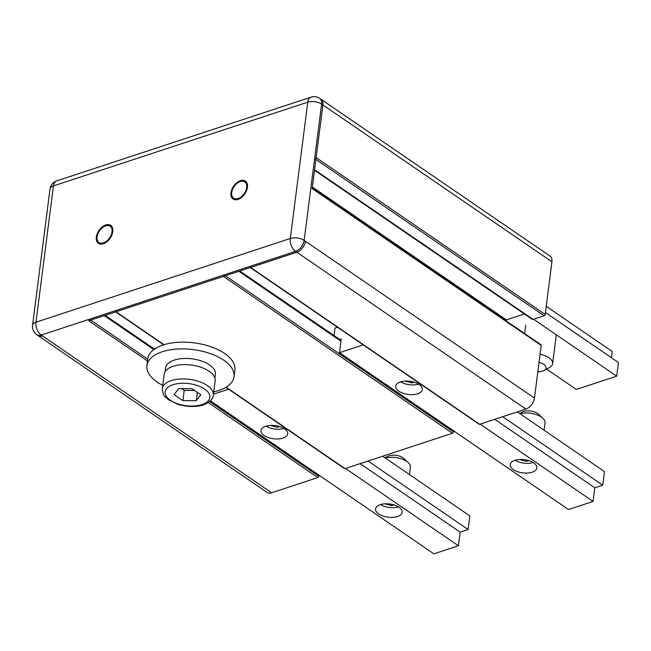<?xml version="1.0" encoding="UTF-8"?>
<svg xmlns="http://www.w3.org/2000/svg" width="651" height="651" viewBox="0 0 651 651"><rect width="100%" height="100%" fill="white"/><g stroke="black" fill="none" stroke-linecap="round" stroke-linejoin="round"><path stroke-width="0.98" d="M214.887 378.117L215.375 374.333A25.096 12.402 -172.7 0 0 192.053 358.839A25.096 12.402 -172.7 0 0 165.59 367.953L165.102 371.737M245.647 181.295A10.872 6.795 -55.6 0 0 241.033 181.1A10.872 6.795 -55.6 0 0 238.73 182.199M231.732 192.427A10.872 6.795 -55.6 0 0 233.383 199.206M233.619 198.189A9.879 6.176 -55.6 0 0 244.296 193.526A9.879 6.176 -55.6 0 0 244.784 181.881A9.879 6.176 -55.6 0 0 236.98 183.387A9.879 6.176 -55.6 0 0 231.723 192.493A9.879 6.176 -55.6 0 0 233.619 198.189L234.254 198.62A9.879 6.176 -55.6 0 0 240.3 198.303M247.307 188.074A9.879 6.176 -55.6 0 0 245.419 182.321L244.784 181.881M111.004 225.628A10.872 6.795 -55.6 0 0 106.398 225.425A10.872 6.795 -55.6 0 0 104.095 226.532M97.089 236.752A10.872 6.795 -55.6 0 0 98.749 243.531M98.976 242.514A9.879 6.176 -55.6 0 0 109.653 237.851A9.879 6.176 -55.6 0 0 110.141 226.206A9.879 6.176 -55.6 0 0 102.345 227.712A9.879 6.176 -55.6 0 0 97.08 236.826A9.879 6.176 -55.6 0 0 98.976 242.514L99.611 242.945A9.879 6.176 -55.6 0 0 105.665 242.628M112.664 232.399A9.879 6.176 -55.6 0 0 110.776 226.646L110.141 226.206M105.763 224.986A10.872 6.795 124.4 0 1 110.703 225.392A10.872 6.795 124.4 0 1 110.165 238.201A10.872 6.795 124.4 0 1 98.415 243.328A10.872 6.795 124.4 0 1 97.211 233.758A10.872 6.795 124.4 0 1 105.763 224.986M315.117 158.909A1.188 0.741 -55.6 0 0 316.142 157.591L322.888 104.941A9.879 6.176 -55.6 0 0 320.984 99.253A9.879 6.176 -55.6 0 1 322.888 104.941L312.171 188.603A1.188 0.741 -55.6 0 0 311.943 187.919M250.09 267.406A1.188 0.741 -55.6 0 0 250.627 267.455L296.856 252.23A9.879 6.176 -55.6 0 0 305.425 241.252A9.879 6.176 -55.6 0 1 296.856 252.23L88.756 320.74A1.188 0.741 -55.6 0 0 89.789 319.421M318.966 475.157L318.827 476.263A1.188 0.741 124.4 0 1 317.802 477.582L271.573 492.799A9.879 6.176 124.4 0 1 267.081 492.433L38.043 335.59A9.879 6.176 -55.6 0 0 42.535 335.965A9.879 6.176 -55.6 0 1 38.043 335.59L36.765 334.72A9.879 6.176 -55.6 0 0 41.257 335.086L295.578 251.359A9.879 6.176 -55.6 0 0 304.155 240.382L321.61 104.07A9.879 6.176 -55.6 0 0 319.714 98.382A9.879 9.879 0 0 0 311.04 97.154A9.879 5.965 -108.2 0 0 307.768 102.183L290.313 238.486A9.879 4.883 7.3 0 1 304.155 240.382L534.463 398.087A9.879 6.176 124.4 0 1 525.894 409.072L479.665 424.289A1.188 0.741 124.4 0 1 479.128 424.24L250.31 267.561M240.398 180.661A10.872 6.795 124.4 0 1 245.337 181.068A10.872 6.795 124.4 0 1 244.809 193.876A10.872 6.795 124.4 0 1 233.058 199.003A10.872 6.795 124.4 0 1 231.854 189.433A10.872 6.795 124.4 0 1 240.398 180.661M174.086 394.596L178.651 388.623L192.037 388.688L200.85 394.718L196.285 400.69L182.898 400.634L174.086 394.596M181.621 388.631L184.209 390.405L194.625 390.454M182.898 400.634L184.209 390.405M196.285 400.69L197.351 392.325M213.3 395.198L215.131 380.884A25.69 12.694 -172.7 0 0 191.264 365.024A25.69 12.694 -172.7 0 0 164.166 374.358L162.335 388.663C163.23 397.899 165.419 396.223 168.048 399.486L177.731 404.295C189.799 407.9 200.264 406.436 204.813 404.32C210.444 401.561 213.276 398.526 213.3 395.198A25.69 12.694 -172.7 0 0 199.255 381.608A25.69 12.694 -172.7 0 0 171.278 380.607A25.69 12.694 -172.7 0 0 162.335 388.663M115.447 311.731A1.188 0.741 -55.6 0 0 115.984 311.78L223.399 276.415A1.188 0.741 -55.6 0 0 224.424 275.096M319.714 98.382L550.03 256.087A9.879 6.176 124.4 0 1 551.926 261.783L545.18 314.433A1.188 0.741 124.4 0 1 544.155 315.743L533.079 319.389A1.977 1.237 124.4 0 1 532.184 319.315L314.514 170.269M524.34 313.945L506.372 319.861L312.374 187.024M506.372 319.861L505.762 320.642M312.228 188.123L540.981 344.753A1.188 0.741 124.4 0 1 541.209 345.437L534.463 398.087M453.609 430.832L453.47 431.93A1.188 0.741 124.4 0 1 452.437 433.249L345.03 468.614A1.188 0.741 124.4 0 1 344.485 468.574L225.864 387.345M213.723 391.878A43.918 21.711 -172.7 0 0 234.043 376.726A43.918 21.711 -172.7 0 0 223.724 360.198A43.918 21.711 -172.7 0 0 176.714 349.091A43.918 21.711 -172.7 0 0 146.914 365.561A43.918 21.711 -172.7 0 0 162.758 385.343M234.043 376.726L234.905 369.963A43.918 21.711 -172.7 0 0 224.595 353.436A43.918 21.711 -172.7 0 0 177.585 342.328A43.918 21.711 -172.7 0 0 147.785 358.799L146.914 365.561M400.357 381.934A13.435 6.64 -172.7 0 0 395.686 386.149A13.435 6.64 -172.7 0 0 403.026 393.253A13.435 6.64 -172.7 0 0 417.665 393.782A13.435 6.64 -172.7 0 0 422.336 389.567A13.435 6.64 -172.7 0 0 414.996 382.462A13.435 6.64 -172.7 0 0 400.357 381.934M514.876 460.347A13.435 6.64 -172.7 0 0 510.205 464.57A13.435 6.64 -172.7 0 0 517.545 471.674A13.435 6.64 -172.7 0 0 532.184 472.203A13.435 6.64 -172.7 0 0 536.863 467.979A13.435 6.64 -172.7 0 0 529.515 460.875A13.435 6.64 -172.7 0 0 514.876 460.347M334.077 335.59L335.045 328.039L337.462 327.241M363.217 344.875L339.48 352.687L341.23 339.057L339.822 339.521M339.48 352.687L568.526 509.521L593.061 501.449L480.145 424.127M494.768 419.317L594.802 487.811L593.061 501.449M502.702 416.705L602.736 485.207L594.802 487.811M517.325 411.888L604.478 471.576L602.736 485.207M544.09 430.221L545.017 422.963A15.811 7.812 -172.7 0 0 542.804 418.194L538.41 414.117A9.879 4.883 -172.7 0 0 537.474 413.377A9.879 4.883 -172.7 0 0 522.281 412.05L519.636 413.475M542.804 418.194A15.811 7.812 -172.7 0 0 541.307 417.014A15.811 7.812 -172.7 0 0 520.003 413.727M515.226 460.241A13.077 6.469 -172.7 0 0 521.703 462.763A13.077 6.469 -172.7 0 0 526.187 463.341A13.077 6.469 -172.7 0 0 533.088 462.527M526.553 460.054L526.39 461.356L528.677 460.607M526.39 461.356L519.653 459.508M400.707 381.82A13.077 6.469 -172.7 0 0 407.176 384.342A13.077 6.469 -172.7 0 0 411.668 384.92A13.077 6.469 -172.7 0 0 418.569 384.114M412.034 381.641L411.871 382.934L414.158 382.186M411.871 382.934L405.134 381.087M265.722 426.259A13.435 6.64 -172.7 0 0 261.043 430.474A13.435 6.64 -172.7 0 0 268.383 437.578A13.435 6.64 -172.7 0 0 283.022 438.107A13.435 6.64 -172.7 0 0 287.701 433.892A13.435 6.64 -172.7 0 0 280.353 426.787A13.435 6.64 -172.7 0 0 265.722 426.259M380.241 504.68A13.435 6.64 -172.7 0 0 375.562 508.895A13.435 6.64 -172.7 0 0 382.91 515.999A13.435 6.64 -172.7 0 0 397.541 516.528A13.435 6.64 -172.7 0 0 402.22 512.313A13.435 6.64 -172.7 0 0 394.872 505.2A13.435 6.64 -172.7 0 0 380.241 504.68M210.387 400.813L433.883 553.846L458.418 545.774L345.51 468.46M228.574 389.2L213.422 394.189M360.133 463.642L460.167 532.144L458.418 545.774M368.059 461.03L468.093 529.532L460.167 532.144M382.682 456.221L469.843 515.901L468.093 529.532M409.446 474.546L410.374 467.288A15.811 7.812 -172.7 0 0 408.161 462.527L403.766 458.442A9.879 4.883 -172.7 0 0 402.831 457.702A9.879 4.883 -172.7 0 0 387.646 456.384L384.993 457.799M408.161 462.527A15.811 7.812 -172.7 0 0 406.663 461.339A15.811 7.812 -172.7 0 0 385.368 458.052M380.583 504.566A13.077 6.469 -172.7 0 0 387.06 507.088A13.077 6.469 -172.7 0 0 391.552 507.666A13.077 6.469 -172.7 0 0 398.453 506.852M391.918 504.387L391.747 505.681L394.034 504.932M391.747 505.681L385.018 503.833M266.064 426.153A13.077 6.469 -172.7 0 0 272.541 428.667A13.077 6.469 -172.7 0 0 277.033 429.245A13.077 6.469 -172.7 0 0 283.926 428.439M277.391 425.966L277.228 427.268L279.515 426.511M277.228 427.268L270.49 425.412M545.424 312.529L618.45 362.526L616.7 376.156L576.314 389.453L546.637 369.133M533.568 319.234L616.7 376.156M546.222 306.287L612.265 351.507L611.468 357.749M539.044 362.322A9.879 4.883 7.3 0 1 543.756 364.308A9.879 4.883 7.3 0 1 543.984 370.557A9.879 4.883 7.3 0 1 537.84 371.77M540.078 354.258A15.811 7.812 7.3 0 1 548.899 357.716A15.811 7.812 7.3 0 1 552.618 363.665A15.811 7.812 7.3 0 1 549.265 367.717L543.984 370.557M36.765 334.72A9.879 9.879 0 0 1 32.55 325.313A9.879 4.883 7.3 0 1 35.984 322.212L53.447 185.909A9.879 4.883 -172.7 0 0 50.013 189.01A9.879 9.879 0 0 1 56.718 180.88A9.879 5.965 71.8 0 0 53.447 185.909L307.768 102.183A9.879 4.883 -172.7 0 1 321.61 104.07L551.926 261.783M525.894 409.072L295.578 251.359A9.879 5.965 -108.2 0 1 290.313 238.486L35.984 322.212A9.879 5.965 71.8 0 0 41.257 335.086L271.573 492.799M172.963 384.725A22.525 11.132 -172.7 0 0 179.953 404.483A22.525 11.132 -172.7 0 0 209.492 394.758A22.525 11.132 -172.7 0 0 172.963 384.725M164.068 344.704L115.984 311.78M545.18 314.433L316.142 157.591M544.155 315.743L315.906 159.454M533.079 319.389L314.579 169.773M541.209 345.437L312.171 188.603M479.665 424.289L250.627 267.455M340.961 341.181L238.917 271.304M453.47 431.93L225.392 275.755M452.437 433.249L223.399 276.415M345.03 468.614L226.117 387.19M153.856 349.579L104.274 315.629M318.827 476.263L209.646 401.496M147.744 359.108L90.749 320.089M317.802 477.582L208.23 402.554M147.508 360.971L88.756 320.74M56.718 180.88L311.04 97.154M32.55 325.313L50.013 189.01M163.735 344.802L115.666 311.886M341.059 340.367L239.788 271.019M154.482 349.131L105.145 315.344M552.618 363.665L556.312 334.801M524.6 333.54L525.666 325.231"/></g></svg>

